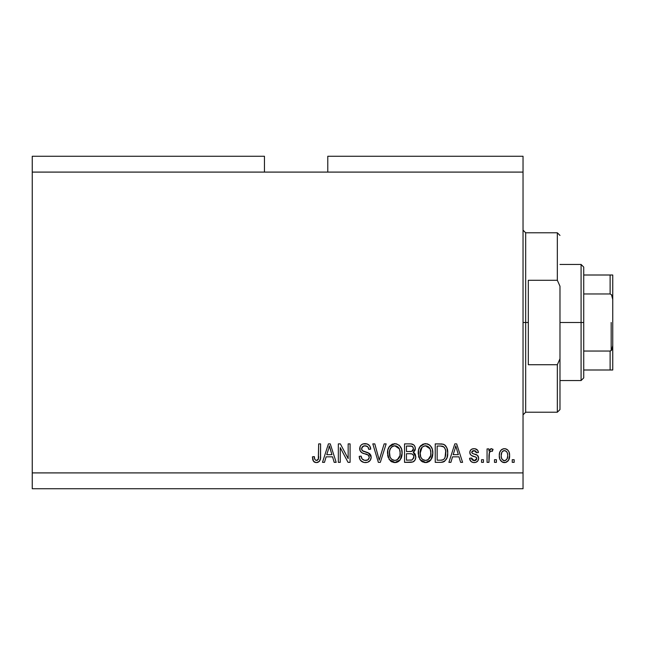 <?xml version="1.0" encoding="UTF-8"?>
<svg xmlns="http://www.w3.org/2000/svg" width="645" height="645" viewBox="0 0 645 645"><rect width="100%" height="100%" fill="white"/><g stroke="black" fill="none" stroke-linecap="round" stroke-linejoin="round"><path stroke-width="0.97" d="M32.25 156.267L264.45 156.267L32.25 156.267L32.25 172.094L264.45 172.094L264.45 156.267L264.45 172.094L32.25 172.094L32.25 472.906L523.039 472.906L523.039 172.094L264.45 172.094L523.039 172.094L523.039 156.267L327.781 156.267L523.039 156.267L523.039 472.906L32.25 472.906L32.25 488.733L523.039 488.733L32.25 488.733L32.25 156.267M340.254 462.344L340.254 447.646L340.254 462.344L338.335 462.344L338.335 443.881L340.375 443.881L348.163 458.603L348.163 443.881L350.082 443.881L350.082 462.344L348.034 462.344L340.254 447.646L348.034 462.344L350.082 462.344L350.082 443.881L348.163 443.881L348.163 458.603L340.375 443.881L338.335 443.881L338.335 462.344L340.254 462.344L338.335 462.344L338.335 443.881L340.375 443.881M365.376 462.586L365.376 462.586C368.916 462.489 370.851 460.691 371.197 457.208L370.23 460.353L367.577 462.288L364.143 462.497L360.886 460.869L359.612 458.78L359.2 456.354L361.119 456.112L362.095 458.926L364.683 460.361L367.763 459.925L369.262 457.611L368.343 455.168L361.934 452.75L360.031 450.597L360.047 446.671L361.216 444.969L362.998 443.937L367.231 443.978L369.698 445.792L370.714 449.154L368.795 449.396L367.771 446.735L364.78 445.8L362.2 446.937L361.627 449.243L362.853 451.081L369.545 453.516L370.802 455.16L371.197 457.208L368.343 452.798L362.2 450.613L361.603 448.743C361.853 446.743 363.022 445.76 365.102 445.8C367.392 445.888 368.626 447.082 368.795 449.396L370.714 449.154C370.448 445.647 368.553 443.808 365.038 443.639C361.748 443.76 359.958 445.445 359.684 448.694C359.999 451.589 361.66 453.282 364.659 453.774C367.166 453.951 368.698 455.12 369.279 457.265C369.005 459.393 367.763 460.449 365.546 460.425C362.837 460.256 361.369 458.821 361.119 456.112L359.2 456.354C359.434 460.264 361.49 462.344 365.376 462.586L364.756 462.562M380.042 457.273L384.146 443.881L386.145 443.881L380.324 462.344L378.341 462.344L372.818 443.881L374.793 443.881L379.228 460.191L384.146 443.881L386.145 443.881L384.146 443.881L379.228 460.191L374.793 443.881L372.818 443.881L378.341 462.344L380.324 462.344L378.341 462.344L372.818 443.881L374.793 443.881L378.494 457.289M394.821 462.586L391.725 461.844L390.427 460.901L387.943 456.676L387.839 449.968L389.628 446.13L392.329 444.099L396.49 443.841L399.561 445.622L401.577 449.113L402.117 454.007L401.142 458.256L398.57 461.449L394.821 462.586L400.255 459.764L402.141 453.129C402.278 447.759 399.844 444.599 394.837 443.639C389.725 444.623 387.282 447.864 387.508 453.354L389.378 459.691L395.224 462.57M425.531 462.586L422.435 461.844L421.137 460.901L418.645 456.676L418.549 449.968L420.33 446.13L423.031 444.099L427.2 443.841L430.263 445.622L432.287 449.113L432.819 454.007L431.852 458.256L429.28 461.449L425.531 462.586L430.965 459.764L432.843 453.129C432.98 447.759 430.546 444.599 425.539 443.639C420.427 444.623 417.992 447.864 418.21 453.354L420.08 459.691L425.926 462.57M496.408 459.708L496.408 462.344L494.489 462.344L494.489 459.708L496.408 459.708L494.489 459.708L494.489 462.344L496.408 462.344L494.489 462.344L494.489 459.708L496.408 459.708L496.408 462.344L496.408 459.708M504.753 462.578L504.446 462.586C508.131 461.86 509.856 459.498 509.606 455.491L508.558 460.264L505.672 462.441L502.116 461.989L499.843 459.216L499.286 455.628L499.706 452.419L501.141 450L503.237 448.815L505.632 448.815L507.704 449.976L509.026 451.96L509.606 455.491C509.76 451.629 508.042 449.355 504.446 448.678C500.802 449.372 499.077 451.694 499.286 455.628C499.093 459.554 500.81 461.876 504.446 462.586L504.14 462.578M317.453 462.481L315.59 462.521L313.784 461.602L312.777 459.716L312.422 456.829L314.341 456.587L314.8 459.313L315.889 460.337L317.122 460.337L318.291 459.329L318.662 443.881L320.581 443.881L320.452 458.531L319.283 461.441L316.413 462.586C319.557 461.965 320.952 459.909 320.581 456.418L320.581 443.881L318.662 443.881L318.412 459.038L316.493 460.425C314.825 459.869 314.107 458.587 314.341 456.587L312.422 456.829L313.526 461.28L315.994 462.57M450.911 462.344L452.524 456.829L450.911 462.344L448.912 462.344L454.814 443.881L456.684 443.881L462.586 462.344L460.594 462.344L458.982 456.829L452.524 456.829L458.982 456.829L460.594 462.344L462.586 462.344L456.684 443.881L454.814 443.881L448.912 462.344L450.911 462.344L448.912 462.344L454.814 443.881L456.684 443.881L462.586 462.344L460.594 462.344M474.123 462.586L474.123 462.586C476.937 462.481 478.453 461.038 478.663 458.256L477.953 460.772L475.865 462.336L473.245 462.529L470.915 461.425L469.544 458.272L471.463 458.031L472.285 459.966L474.252 460.667L475.978 460.175L476.744 458.587L476.204 457.289L471.31 455.402L470.173 454.153L469.85 451.702L471.027 449.638L472.446 448.88L474.849 448.726L477.639 450.226L478.421 452.516L476.502 452.75L475.784 451.137L474.107 450.597L472.519 450.911L471.713 452.403L472.511 453.459L477.477 455.33L478.663 458.256C478.445 455.822 477.042 454.443 474.462 454.12L472.309 453.354L471.705 452.234L474.107 450.597L476.502 452.75L478.421 452.516C478.066 450 476.607 448.718 474.043 448.678C471.455 448.71 470.036 449.984 469.786 452.508C470.253 454.927 471.826 456.297 474.494 456.628L476.3 457.37L476.744 458.587L474.252 460.667L471.463 458.031L469.544 458.272C469.891 461.006 471.414 462.449 474.123 462.586L473.68 462.57M483.46 459.708L483.46 462.344L481.541 462.344L481.541 459.708L483.46 459.708L481.541 459.708L481.541 462.344L483.46 462.344L481.541 462.344L481.541 459.708L483.46 459.708L483.46 462.344L483.46 459.708M489.434 452.282L488.975 462.344L487.056 462.344L487.056 448.912L488.975 448.912L488.975 451.057L490.805 448.735L493.054 449.396L492.329 451.315L490.781 451.097L489.603 451.951L488.975 455.386L489.313 452.637L491.03 451.073L492.329 451.315L493.054 449.396L491.24 448.678L488.975 451.057L488.975 448.912L487.056 448.912L487.056 462.344L488.975 462.344L487.056 462.344L487.056 448.912L488.975 448.912M514.162 459.708L514.162 462.344L512.243 462.344L512.243 459.708L514.162 459.708L512.243 459.708L512.243 462.344L514.162 462.344L512.243 462.344L512.243 459.708L514.162 459.708L514.162 462.344L514.162 459.708M441.107 462.336L440.688 462.344C445.703 461.594 448.041 458.482 447.719 453.008L446.961 457.918L444.55 461.369L441.519 462.32L435.238 462.344L435.238 443.881L441.93 443.937L444.55 444.8L446.864 447.888L447.719 453.008C448.017 449.081 446.574 446.147 443.389 444.22L435.238 443.881L435.238 462.344L440.688 462.344L435.238 462.344L435.238 443.881M410.776 462.336L410.22 462.344C413.792 462.32 415.654 460.506 415.815 456.926L415.009 460.127L412.961 461.933L404.536 462.344L404.536 443.881L411.236 443.921L413.88 445.018L414.969 446.622L415.299 449.097L414.816 450.734L413.268 452.395L415.243 454.249L415.815 456.926L413.268 452.395L415.332 448.525C415.057 445.445 413.364 443.897 410.268 443.881L404.536 443.881L404.536 462.344L410.22 462.344L404.536 462.344L404.536 443.881L410.268 443.881M324.5 462.344L326.112 456.829L324.5 462.344L322.5 462.344L328.402 443.881L330.272 443.881L336.174 462.344L334.183 462.344L332.562 456.829L326.112 456.829L332.562 456.829L334.183 462.344L336.174 462.344L330.272 443.881L328.402 443.881L322.5 462.344L324.5 462.344L322.5 462.344L328.402 443.881L330.272 443.881L336.174 462.344L334.183 462.344M523.039 488.733L523.039 472.906L523.039 488.733M327.781 156.267L327.781 172.094L327.781 156.267M313.204 460.772L312.97 460.264M312.769 459.7L312.64 459.159M312.422 456.829L314.341 456.587L314.373 457.208M314.438 457.813L314.687 459.014M316.187 460.409L316.872 460.393M317.122 460.337L317.679 460.054M318.146 459.579L318.582 458.168M318.614 457.805L318.662 456.563M318.662 443.881L320.581 443.881L320.549 457.474M320.291 459.385L320.049 460.175M320.452 458.531L319.581 461.062M319.291 461.433L317.912 462.344M314.8 462.296L314.034 461.836M455.152 448.436L455.749 445.8L458.345 454.669L453.153 454.669L454.894 449.299L453.153 454.669L458.345 454.669L455.749 445.8L455.152 448.436M456.612 448.976L456.418 448.307M469.979 459.958L470.479 460.893M470.463 460.869L470.197 460.433M469.987 459.974L469.713 459.135M469.616 458.7L469.544 458.272L471.463 458.031L471.713 459.063M471.753 459.184L472.277 459.966M473.615 460.619L475.147 460.57M475.591 460.409L476.582 459.409M476.695 459.038L476.719 458.256M476.744 458.587L476.413 457.49M476.647 457.926L476.3 457.37M476.3 457.361L475.429 456.934M475.421 456.926L474.494 456.628M473.704 456.378L473.083 456.176M469.874 453.354L470.237 454.282M469.85 451.702L470.092 450.903M470.487 450.218L471.027 449.638M471.551 449.267L474.043 448.678M475.631 448.888L477.639 450.226M478.026 450.936L478.276 451.718M478.421 452.516L476.502 452.75L476.292 451.895M474.559 450.621L473.293 450.662M471.753 451.831L471.745 452.572M471.705 452.234L472.511 453.459M472.721 453.548L473.478 453.814M473.801 453.919L472.309 453.354M475.26 454.37L475.986 454.612M478.018 455.902L478.3 456.402M478.646 458.7L478.59 459.151M477.945 460.78L476.816 461.893M475.865 462.336L475.01 462.529M471.31 455.402L472.866 456.096M491.022 448.694L491.49 448.694M492.643 449.113L493.054 449.396L492.014 451.21M492.329 451.315L490.764 451.097M488.975 462.344L488.975 455.386M489.313 452.637L490.506 451.169M489.474 450.008L489.208 450.524M503.818 462.554L503.237 462.441M502.632 462.239L502.124 461.989M501.141 461.24L499.843 459.216M499.851 459.24L499.343 456.845M499.303 456.241L499.286 455.628M499.714 452.403L499.988 451.661M500.367 450.952L501.141 450M501.616 449.589L502.1 449.275M502.89 448.92L503.842 448.71M505.075 448.71L505.632 448.815M505.648 448.823L506.744 449.259M506.752 449.267L507.244 449.589M507.704 449.984L508.091 450.387M509.026 451.96L509.365 453.113M509.381 453.161L509.55 454.282M509.066 459.159L508.881 459.635M508.542 460.288L507.809 461.215M506.115 462.304L505.059 462.554M505.672 462.441L506.809 461.981M502.939 451.049L501.81 452.387L501.205 455.62C500.98 452.959 502.044 451.282 504.398 450.597C506.817 451.242 507.905 452.919 507.688 455.62L507.559 453.935M507.559 457.321L507.688 455.62C507.905 458.289 506.849 459.966 504.495 460.667L505.809 460.296M502.253 459.554L501.326 457.305L502.213 459.506M502.294 459.603L504.495 460.667C502.076 460.022 500.98 458.337 501.205 455.62L501.423 457.773M506.47 451.516L504.817 450.621L502.85 451.113L503.463 450.766M502.262 451.694L501.971 452.097M507.559 453.951L507.293 452.879M507.373 453.129L506.664 451.75M507.059 452.355L505.615 450.871M505.309 460.538L507.083 458.861L507.679 456.039M506.744 459.409L507.075 458.869M507.204 458.603L507.381 458.087M441.083 443.889L443.687 444.341M444.566 444.808L445.534 445.671M445.808 446.009L446.292 446.727M447.541 450.436L447.67 451.669M447.646 454.636L447.606 455.112M447.404 456.321L447.219 457.095M447.162 457.297L446.969 457.894M444.51 461.393L443.188 462.013M443.147 462.022L442.22 462.231M445.695 451.121L445.139 448.823L443.808 446.904L440.406 446.034L443.018 446.404C445.131 448.001 446.058 450.202 445.8 452.984L445.695 451.105L445.058 457.499L445.655 455.136M445.558 450.25L445.461 449.807M442.244 460.022L443.865 459.272L445.058 457.499C444.195 459.458 442.655 460.353 440.454 460.191L442.889 459.837M437.157 460.191L437.157 446.034L440.406 446.034L437.157 446.034L437.157 460.191L440.454 460.191L437.157 460.191M444.776 448.106L444.445 447.598M445.534 455.846L445.792 452.516M441.567 460.127L442.131 460.046M418.911 457.482L418.653 456.7M418.21 453.354L418.234 454.193M418.234 452.484L418.541 449.992M418.549 449.968L418.46 450.404M419.863 446.751L424.692 443.687M427.2 443.841L427.998 444.107M428.748 444.469L430.255 445.614M431.191 446.783L431.642 447.557M432.037 448.428L432.271 449.057M432.65 450.637L432.827 452.29M432.819 452.282L432.819 454.016M432.747 454.878L432.44 456.571M432.432 456.604L432.618 455.749M432.311 457.039L431.86 458.24M429.893 460.957L429.328 461.409M429.248 461.465L428.651 461.836M427.812 462.207L426.466 462.529M424.595 462.529L421.129 460.893L419.621 458.99M418.645 456.676L418.903 457.474M430.457 460.385L430.965 459.764M432.472 449.807L432.182 448.799M431.852 448.001L431.166 446.743M430.328 445.695L429.586 445.018M420.911 445.501L420.33 446.13M425.918 445.816L426.99 446.018L424.249 445.953L422.007 447.259L424.249 445.953M429.788 448.251L426.99 446.018L428.877 447.13M422.08 447.187L420.129 453.387C419.831 449.122 421.645 446.59 425.555 445.8L430.118 448.896L430.925 453.072C431.134 457.208 429.328 459.659 425.515 460.425L427.957 459.78L430.691 455.62L430.255 457.079M427.957 459.78L429.772 457.998L430.707 455.555M424.281 460.28L422.62 459.466L425.515 460.425C421.798 459.708 420.008 457.361 420.129 453.387L420.758 457.031L420.137 452.726L420.943 448.799M420.508 450.033L420.725 449.315L420.508 450.033M430.602 450.307L429.368 447.646M430.691 455.62L430.82 451.476L429.965 448.573M430.804 451.339L430.626 450.42M426.78 460.272L427.377 460.07M420.75 457.007L422.072 458.99M422.136 459.047L421.346 458.119M410.776 443.889L413.437 444.663M414.001 445.139L414.501 445.76M414.517 445.784L414.953 446.59M414.977 446.638L415.243 447.541M415.211 449.67L413.776 452.032M413.88 452.709L414.413 453.129M414.969 453.79L415.235 454.233M415.815 456.926L415.791 457.482M415.735 458.039L415.364 459.409M415.017 460.119L413.953 461.36M413.929 461.385L413.485 461.683M414.816 450.734L415.211 449.662M412.195 444.091L411.72 443.986M411.236 443.921L410.752 443.889M413.808 457.869L413.897 456.942L412.123 459.958L413.808 457.869L413.647 455.507L412.155 453.991L409.994 453.709C412.389 453.556 413.687 454.628 413.897 456.942C413.687 454.628 412.389 453.556 409.994 453.709L406.455 453.709L409.994 453.709M411.913 446.276L406.455 446.034L406.455 451.556L411.502 451.435L413.034 450.412L413.413 448.823L411.736 451.379L406.455 451.556L406.455 446.034L409.599 446.034C411.889 445.743 413.163 446.671 413.413 448.823L413.171 447.501M413.332 449.646L413.163 447.477L411.655 446.195M411.325 446.13L410.43 446.05M411.736 451.379L412.187 451.186M412.469 451.008L413.276 449.879M406.455 460.191L406.455 453.709L406.455 460.191L412.123 459.958L406.455 460.191M411.454 460.119L412.123 459.958M409.841 451.556L410.792 451.524M412.808 446.896L412.292 446.445M410.284 446.05L409.599 446.034M388.919 458.99L389.378 459.691M388.169 457.394L387.951 456.7M387.613 455.039L387.685 455.539M387.589 451.605L387.839 449.992M387.839 449.968L389.112 446.816M389.161 446.751L394.837 443.639M396.498 443.841L399.626 445.695M398.86 445.002L399.553 445.614M400.489 446.783L400.932 447.557M401.335 448.436L401.561 449.057M401.94 450.645L402.053 451.468M402.045 454.878L401.738 456.563M401.609 457.039L401.15 458.24M401.327 457.837L400.972 458.619M400.255 459.764L399.755 460.385M399.182 460.957L398.626 461.409M398.546 461.465L397.256 462.159M397.11 462.207L395.748 462.529M393.885 462.529L390.427 460.893M395.619 462.546L396.401 462.417M401.771 449.807L401.472 448.799M401.15 448.001L400.456 446.743M395.216 445.816L396.288 446.018L393.547 445.953L391.305 447.259L392.337 446.453M399.086 448.251L396.288 446.018L398.175 447.13M389.757 450.21L389.427 453.387C389.128 449.122 390.935 446.59 394.853 445.8L399.416 448.896L400.222 453.072C400.432 457.208 398.626 459.659 394.805 460.425L397.256 459.78L399.989 455.62L399.545 457.079M397.256 459.78L399.07 457.998L399.997 455.555M393.579 460.28L391.918 459.466L394.805 460.425C391.096 459.708 389.306 457.361 389.427 453.387L390.056 457.031L389.475 452.072M390.241 448.799L389.54 451.419M393.506 445.961L392.918 446.163M391.378 447.187L389.814 450M399.892 450.307L398.658 447.646M399.989 455.62L400.118 451.476L399.255 448.573M400.102 451.339L399.924 450.42M396.07 460.272L396.667 460.07M390.048 457.007L391.37 458.99M391.426 459.047L390.644 458.119M378.921 458.942L379.228 460.191M380.324 462.344L386.145 443.881L380.324 462.344M378.817 458.522L378.486 457.273M362.909 462.183L360.168 459.95M360.136 459.893L359.2 456.354L361.119 456.112M361.119 456.12L361.176 456.539M361.466 457.797L361.24 456.966M361.643 458.232L362.079 458.909M364.683 460.361L366.231 460.393M366.408 460.369L366.908 460.272M368.771 459.014L367.747 459.933M367.755 459.933L368.271 459.571M369.262 457.611L369.254 456.87M368.867 455.757L368.343 455.168M368.085 454.983L367.674 454.749M367.602 454.725L364.191 453.637M363.272 453.338L362.812 453.169M362.369 452.975L361.522 452.492M361.2 452.226L360.636 451.629M360.603 451.589L361.144 452.177M359.87 450.121L359.765 449.67M359.7 449.186L359.7 448.178M360.039 446.687L360.66 445.59M360.305 446.122L360.628 445.631M362.055 444.349L362.78 444.01M362.99 443.937L364.006 443.704M365.594 443.655L367.207 443.97M367.247 443.978L369.117 445.115L370.319 446.977M369.706 445.8L370.609 448.033M370.714 449.154L368.795 449.396L368.706 448.686M367.287 446.348L367.706 446.679M366.553 446.001L364.465 445.832M363.07 446.219L361.603 448.743L361.724 449.718M363.256 451.266L364.078 451.556M364.215 451.597L363.595 451.395M365.973 452.056L366.755 452.266M369.432 453.427L370.778 455.096M370.827 455.209L371.02 455.805M371.181 456.862L371.165 457.773M371.093 458.313L370.778 459.361M370.77 459.393L370.238 460.345M369.48 461.215L368.634 461.828M364.691 451.734L364.248 451.613M364.659 453.774L366.183 454.209M348.163 443.881L350.082 443.881L350.082 462.344L348.034 462.344M328.74 448.436L329.337 445.8L331.933 454.669L326.741 454.669L328.474 449.299L326.741 454.669L331.933 454.669L329.829 447.711M330.2 448.976L329.998 448.307M329.337 445.8L329.571 446.759L329.337 445.8L328.966 447.566M456.241 447.711L456.112 447.235M455.983 446.759L455.749 445.8M507.688 455.62L507.679 455.201M504.817 450.621L503.987 450.621M501.238 454.798L501.238 456.466M502.915 460.175L503.664 460.546M504.076 460.643L504.906 460.635M444.365 458.748L445.413 456.402M445.711 454.709L445.784 453.556M445.3 449.267L445.139 448.823M443.808 446.904L442.704 446.292M442.381 446.203L440.406 446.034M425.555 445.8L424.894 445.832M422.007 447.259L421.209 448.299M424.894 460.393L426.151 460.393M430.868 454.354L430.82 451.476M410.268 460.191L411.204 460.143M394.853 445.8L394.192 445.832M391.305 447.259L390.499 448.299M394.192 460.393L395.45 460.393M400.166 454.354L400.118 451.476M523.039 230.144L525.675 232.789L525.675 322.5L528.311 322.5L528.311 280.285L557.336 280.285L559.981 286.227L559.981 358.773L557.336 364.715L557.336 412.211L557.336 364.715L528.311 364.715L528.311 322.5L525.675 322.5L525.675 232.789L525.675 322.5L523.039 322.5L525.675 322.5L525.675 412.211L523.039 414.856M557.336 280.285L557.336 232.789L557.336 280.285L559.981 286.227L559.981 409.575L559.981 358.773L557.336 364.715L528.311 364.715L528.311 280.285L557.336 280.285M525.675 322.5L525.675 412.211L525.675 322.5M610.589 350.953L610.114 351.041L610.114 369.996L583.725 369.996L583.725 322.5L581.089 322.5L581.089 380.55L581.089 322.5L559.981 322.5L581.089 322.5L581.089 264.45L581.089 322.5L583.725 322.5L583.725 377.914L583.725 369.996L612.75 369.996L612.75 345.502L611.694 350.001M610.589 275.004L610.114 275.004L610.114 293.959L583.725 293.959L583.725 322.5L583.725 267.086L583.725 293.959L610.114 293.959L611.524 294.757L612.75 299.498L612.75 369.996M610.114 275.004L583.725 275.004L610.904 275.004L610.114 275.004L610.114 293.959L611.524 294.757L612.282 296.248L612.75 299.498L612.75 275.004L612.75 345.502L612.282 348.768L611.516 350.243L610.114 351.041L583.725 351.041L610.114 351.041L610.114 369.996L612.726 369.996M610.904 275.004L612.726 275.004L610.904 275.004M612.645 369.996L610.904 369.996M611.17 350.614L611.17 322.5L611.17 350.614M559.981 409.575L557.336 412.211L525.675 412.211M525.675 232.789L557.336 232.789L559.981 235.425M583.725 377.914L581.089 380.55L559.981 380.55M559.981 264.45L581.089 264.45L583.725 267.086"/></g></svg>
